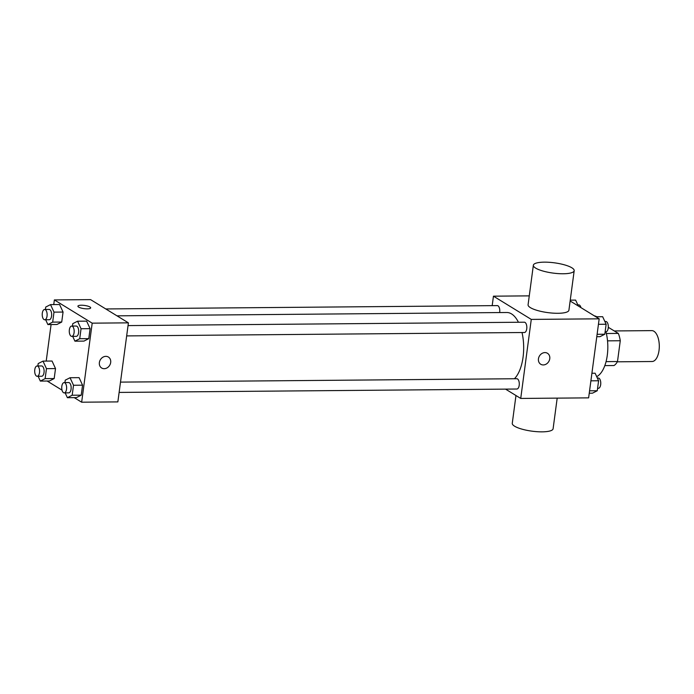 <?xml version="1.0" encoding="UTF-8"?>
<svg xmlns="http://www.w3.org/2000/svg" width="694" height="694" viewBox="0 0 694 694"><rect width="100%" height="100%" fill="white"/><g stroke="black" fill="none" stroke-linecap="round" stroke-linejoin="round"><path stroke-width="1.04" d="M617.339 361.817L652.074 361.513A15.45 7.365 -90.5 0 0 659.3 346.002A15.45 7.365 -90.5 0 0 651.805 330.622L614.285 330.943M608.3 327.308L618.319 333.415A19.935 9.499 -90.5 0 1 620.271 340.737L617.495 361.531A19.935 9.499 -90.5 0 1 614.034 365.53L604.812 365.608M606.053 361.635L617.495 361.531M607.528 340.849L620.271 340.737M606.348 333.519L618.319 333.415M596.693 376.634A30.892 14.721 -90.5 0 0 605.931 331.801M596.762 316.768A30.892 14.721 -90.5 0 0 594.281 315.822M570.147 300.996L599.174 318.824L588.625 397.862L520.726 398.443L505.536 389.117M492.185 305.646L493.451 296.173L531.274 319.405L599.174 318.824M531.274 319.405L520.726 398.443M547.471 353.281A6.437 5.422 -58.5 0 1 549.396 360.203A6.437 5.422 -58.5 0 1 543.281 364.94A6.437 5.422 -58.5 0 1 540.739 364.255A6.437 5.422 -58.5 0 1 539.49 355.927A6.437 5.422 -58.5 0 1 547.471 353.281A6.437 5.422 -58.5 0 1 549.405 360.203A6.437 5.422 -58.5 0 1 543.281 364.94A6.437 5.422 -58.5 0 1 540.739 364.255M514.419 378.742A34.804 16.587 -90.5 0 0 522.009 332.521M518.435 322.259A34.804 16.587 -90.5 0 0 506.794 312.5L116.991 315.839M499.645 312.56A5.153 2.455 -90.5 0 0 497.294 305.603L105.774 308.951M126.664 335.905L524.421 332.504A5.153 2.455 -90.5 0 0 526.833 327.334A5.153 2.455 -90.5 0 0 524.334 322.207L128.043 325.599M119.125 392.422L516.883 389.022A5.153 2.455 -90.5 0 0 519.294 383.851A5.153 2.455 -90.5 0 0 516.796 378.724L120.496 382.116M493.451 296.173L529.27 295.87M574.19 270.677L568.915 310.201A20.594 5.179 -172.4 0 1 547.818 312.612A20.594 5.179 -172.4 0 1 528.082 304.753L533.356 265.229A20.594 5.179 -172.4 0 1 549.24 262.306A20.594 5.179 -172.4 0 1 571.882 267.806A20.594 5.179 -172.4 0 1 574.19 270.677A20.594 5.179 -172.4 0 1 553.092 273.089A20.594 5.179 -172.4 0 1 533.356 265.229M515.972 395.528L512.267 423.323A20.594 5.179 7.6 0 0 514.575 426.194A20.594 5.179 7.6 0 0 537.217 431.694A20.594 5.179 7.6 0 0 553.101 428.771L557.187 398.13M53.75 304.571L54.366 299.929L90.584 299.626L128.407 322.849L117.859 401.895L81.649 402.199L74.206 397.627M54.366 299.929L92.198 323.161L128.407 322.849M92.198 323.161L81.649 402.199M108.394 357.037A6.437 5.422 -58.5 0 1 110.32 363.96A6.437 5.422 -58.5 0 1 104.204 368.696A6.437 5.422 -58.5 0 1 101.662 368.011A6.437 5.422 -58.5 0 1 100.404 359.692A6.437 5.422 -58.5 0 1 108.394 357.037A6.437 5.422 -58.5 0 1 110.32 363.96A6.437 5.422 -58.5 0 1 104.204 368.696A6.437 5.422 -58.5 0 1 101.654 368.011M59.589 304.527L63.059 312.057L61.723 322.042L56.925 324.488L61.723 322.042L63.059 312.057L59.589 304.527L50.532 304.605L54.002 312.135L52.675 322.12L47.869 324.566L45.657 319.761M79.09 377.649L82.56 385.179L81.233 395.164L76.427 397.61L81.233 395.164L82.56 385.179L79.09 377.649L70.042 377.727L73.512 385.257L72.176 395.233L67.379 397.688L65.158 392.882M46.212 361.088L51.087 324.54M62.026 390.158L47.157 381.023M86.637 321.131L90.107 328.661L88.771 338.646L83.965 341.092L88.771 338.646L90.107 328.661L86.637 321.131L77.581 321.209L81.051 328.739L79.723 338.724L74.917 341.17L72.705 336.373M52.05 361.036L55.52 368.575L54.184 378.551L49.378 381.006L54.184 378.551L55.52 368.575L52.05 361.036L42.993 361.114L46.463 368.653L45.136 378.629L40.33 381.084L38.118 376.278M77.919 306.184A6.437 1.614 -172.4 0 1 82.881 305.273A6.437 1.614 -172.4 0 1 89.951 306.991A6.437 1.614 -172.4 0 1 90.671 307.884A6.437 1.614 -172.4 0 1 84.078 308.639A6.437 1.614 -172.4 0 1 77.919 306.184A6.437 1.614 -172.4 0 1 82.881 305.273A6.437 1.614 -172.4 0 1 89.951 306.991A6.437 1.614 -172.4 0 1 90.671 307.893M37.866 365.981L38.187 363.569L42.993 361.114M37.181 376.287L41.709 376.252A5.153 2.455 -90.5 0 0 44.112 371.082A5.153 2.455 -90.5 0 0 41.614 365.955L37.094 365.99A5.153 2.455 -90.5 0 0 34.7 370.414A5.153 2.455 -90.5 0 0 36.478 376.079A5.153 2.455 -90.5 0 0 37.181 376.287A5.153 2.455 -90.5 0 0 39.593 371.117A5.153 2.455 -90.5 0 0 37.094 365.99M46.463 368.653L55.52 368.575M45.136 378.629L54.184 378.551M40.33 381.084L49.378 381.006M45.405 309.463L45.735 307.052L50.532 304.605M44.72 319.769L49.248 319.734A5.153 2.455 -90.5 0 0 51.66 314.564A5.153 2.455 -90.5 0 0 49.161 309.437L44.633 309.472A5.153 2.455 -90.5 0 0 42.239 313.896A5.153 2.455 -90.5 0 0 44.017 319.561A5.153 2.455 -90.5 0 0 44.72 319.769A5.153 2.455 -90.5 0 0 47.131 314.599A5.153 2.455 -90.5 0 0 44.633 309.472M54.002 312.135L63.059 312.057M52.675 322.12L61.723 322.042M47.869 324.566L56.925 324.488M64.915 382.585L65.236 380.173L70.042 377.727M64.221 392.891L68.749 392.856A5.153 2.455 -90.5 0 0 71.161 387.686A5.153 2.455 -90.5 0 0 68.663 382.559L64.134 382.594A5.153 2.455 -90.5 0 0 61.749 387.018A5.153 2.455 -90.5 0 0 63.518 392.683A5.153 2.455 -90.5 0 0 64.221 392.891A5.153 2.455 -90.5 0 0 66.633 387.72A5.153 2.455 -90.5 0 0 64.134 382.594M73.512 385.257L82.56 385.179M72.176 395.233L81.233 395.164M67.379 397.688L76.427 397.61M72.454 326.076L72.775 323.656L77.581 321.209M71.768 336.382L76.288 336.338A5.153 2.455 -90.5 0 0 78.7 331.168A5.153 2.455 -90.5 0 0 76.201 326.041L71.673 326.076A5.153 2.455 -90.5 0 0 69.287 330.509A5.153 2.455 -90.5 0 0 71.066 336.165A5.153 2.455 -90.5 0 0 71.768 336.382A5.153 2.455 -90.5 0 0 74.171 331.212A5.153 2.455 -90.5 0 0 71.673 326.076M81.051 328.739L90.107 328.661M79.723 338.724L88.771 338.646M74.917 341.17L83.965 341.092M570.26 300.155L575.621 300.112L578.354 306.037M580.965 307.642A5.153 2.455 -90.5 0 0 578.77 304.9L577.833 304.909M591.913 373.259L595.122 373.225L598.592 380.763L597.265 390.739L592.459 393.194L589.249 393.22M590.898 380.824L598.592 380.763M589.57 390.809L597.265 390.739M597.586 388.328L598.367 388.319A5.153 2.455 -90.5 0 0 600.77 383.149A5.153 2.455 -90.5 0 0 598.271 378.022L597.334 378.03M595.834 316.768L602.661 316.716L606.14 324.245L604.804 334.23L599.998 336.677L596.788 336.703M598.436 324.315L606.14 324.245M597.109 334.291L604.804 334.23M605.125 331.81L605.905 331.81A5.153 2.455 -90.5 0 0 608.317 326.64A5.153 2.455 -90.5 0 0 605.819 321.504L604.882 321.513"/></g></svg>
